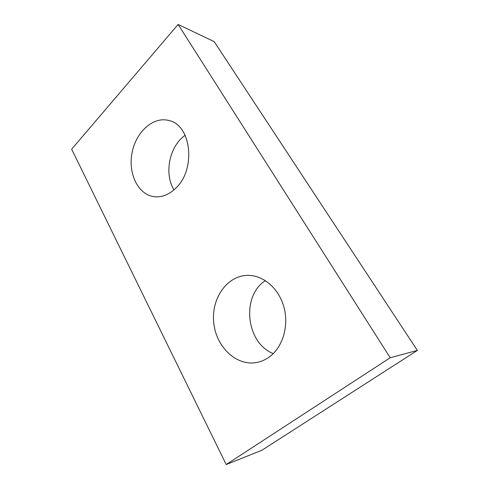 <?xml version="1.0" encoding="UTF-8"?>
<svg xmlns="http://www.w3.org/2000/svg" width="489" height="489" viewBox="0 0 489 489"><rect width="100%" height="100%" fill="white"/><g stroke="black" fill="none" stroke-linecap="round" stroke-linejoin="round"><path stroke-width="0.73" d="M178.118 24.45L71.651 149.218L226.205 464.55L262.025 450.18L417.349 350.424L214.188 41.626L178.118 24.45L390.204 357.746L417.349 350.424M226.205 464.55L390.204 357.746M175.685 188.265C196.126 169.732 191.511 125.233 169.2 120.581C153.467 116.009 136.015 131.834 132.097 152.586C127.886 173.283 137.874 194.457 153.864 196.664C161.553 197.623 168.827 194.824 175.685 188.265M185.148 135.306C169.402 146.058 163.833 173.87 173.998 189.836M269.311 356.982C282.715 347.306 289.115 325.912 283.938 307.147C278.834 288.339 263.308 275.209 247.935 275.368C227.159 275.393 211.211 298.272 213.711 322.379C215.802 346.524 236.254 366.622 257.031 362.441C261.407 361.56 265.503 359.739 269.311 356.982M265.399 280.625C241.15 295.863 245.796 342.85 273.272 353.596"/></g></svg>
